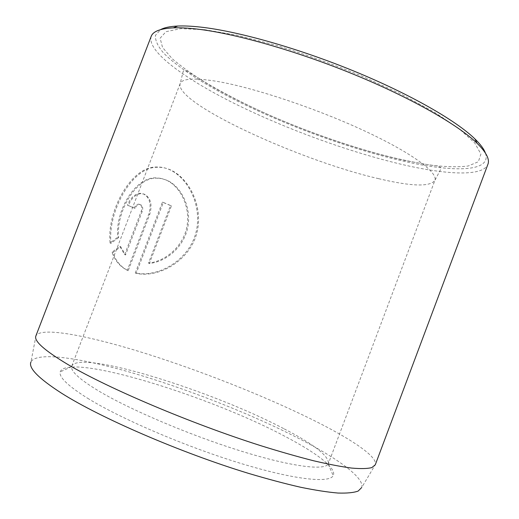 <?xml version="1.0" encoding="UTF-8"?>
<svg xmlns="http://www.w3.org/2000/svg" width="519" height="519" viewBox="0 0 519 519"><rect width="100%" height="100%" fill="white"/><g stroke="black" fill="none" stroke-linecap="round" stroke-linejoin="round"><path stroke-width="0.39" stroke-dasharray="2.6 1.95" d="M118.663 237.559L110.969 243.353C107.608 212.037 131.742 167.112 156.79 167.3C161.688 167.034 166.469 168 171.147 170.193C190.363 179.451 203.682 208.19 196.669 233.758C189.565 259.435 162.272 276.257 140.02 273.993L136.173 273.403L163.349 202.442L171.432 205.874L149.388 263.464C166.716 261.706 184.284 246.499 187.865 226.887C191.446 207.431 181.592 187.022 167.241 180.378L161.805 178.594L156.193 178.14C135.641 177.783 115.912 212.05 118.663 237.559L117.761 237.209C114.971 211.771 134.732 177.472 155.265 177.861L160.877 178.322L166.314 180.099C180.67 186.743 190.518 207.165 186.944 226.55C183.382 246.149 165.795 261.355 148.492 263.101L170.511 205.569L162.428 202.138L135.284 273.02L139.124 273.617C161.441 275.861 188.631 259.078 195.734 233.44C202.747 207.853 189.403 179.159 170.213 169.927C165.535 167.734 160.747 166.768 155.856 167.034C130.769 166.865 106.713 211.674 110.06 242.989L117.761 237.209M136.173 273.403L135.284 273.02M135.115 208.391L128.323 205.505C131.398 198.226 135.615 194.262 140.986 193.606L144.613 194.288C150.795 198.089 152.495 204.817 149.712 214.477L128.18 270.678C120.81 266.961 115.711 260.908 112.895 252.506L120.765 246.785L125.54 254.965L142.245 211.382C143.212 208.138 142.673 205.9 140.63 204.674L139.481 204.46C137.606 204.655 136.153 205.965 135.115 208.391L134.194 208.074C135.238 205.647 136.698 204.343 138.56 204.155L139.715 204.363C141.758 205.589 142.297 207.821 141.33 211.064L124.638 254.595L119.87 246.421L111.994 252.137C114.783 260.486 119.883 266.539 127.285 270.302L148.797 214.159C151.58 204.512 149.874 197.791 143.692 193.989L140.065 193.308C134.687 193.963 130.47 197.921 127.408 205.187L134.194 208.074M35.993 335.67L30.958 361.938C36.726 350.85 84.11 358.447 138.502 374.718C193.412 391.242 255.478 415.933 301.987 440.093C338.771 459.27 364.766 478.135 361.678 487.568L375.354 464.583C377.605 456.422 350.208 438.412 312.23 419.599C264.21 395.88 200.859 370.877 144.976 353.303C89.651 335.988 41.514 326.477 35.993 335.67L35.902 335.877M485.395 153.04C491.986 171.776 455.157 172.503 407.402 162.058C352.453 150.01 284.406 125.144 231.117 97.961C201.113 82.398 176.557 66.419 163.329 52.737C157.776 46.133 155.136 40.365 155.415 35.415L160.546 29.641M151.178 36.408C146.527 51.66 186.885 80.315 238.883 105.688C291.47 131.223 355.489 154.156 407.889 165.801C449.597 174.994 483.247 176.207 487.905 164.315M87.601 398.235C120.272 418.47 184.303 446.055 238.954 462.857C293.715 479.725 329.487 483.436 333.211 475.638C337.078 468.462 316.778 453.113 286.183 437.004C210.48 396.198 67.457 351.901 60.165 371.915C58.848 377.164 67.995 385.935 87.601 398.235M284.224 428.895C314.144 444.459 328.884 455.98 328.443 463.461L328.131 464.077C324.336 470.785 290.634 466.6 239.674 450.654C188.812 434.773 129.27 409.342 98.299 390.742C79.692 379.434 70.805 371.403 71.635 366.641L71.81 365.979C80.205 349.391 213.374 391.281 284.224 428.895M125.54 254.965L124.638 254.595M120.765 246.785L119.87 246.421M112.895 252.506L111.994 252.137M128.18 270.678L127.285 270.302M128.323 205.505L127.408 205.187M110.969 243.353L110.06 242.989M163.349 202.442L162.428 202.138M171.432 205.874L170.511 205.569M149.388 263.464L148.492 263.101M149.712 214.477L148.797 214.159M204.752 29.7L180.82 28.642L165.976 31.691L160.118 38.218L162.544 47.476L172.198 58.705C181.741 66.925 193.808 75.489 208.391 84.409C261.894 115.769 342.436 146.864 405.112 160.559L430.232 165.087C445.445 166.93 458.082 167.235 468.144 166.015L478.336 161.753L480.912 154.065L474.736 142.952L459.101 128.712L434.072 112.007L400.687 93.907L361.062 75.755C332.458 64.097 304.024 53.918 275.758 45.211L237.001 35.24L204.752 29.7M378.688 178.685C300.851 160.955 174.546 103.346 180.145 83.643C182.039 78.486 194.236 77.714 216.728 81.327C252.772 87.374 315.078 107.997 363.397 130.373C411.839 152.768 438.296 172.626 434.883 180.411C430.05 187.015 411.32 186.444 378.688 178.685M142.245 211.382L141.33 211.064M156.193 178.14L155.265 177.861M140.02 273.993L139.124 273.617M139.481 204.46L138.56 204.149M328.131 464.077L333.211 475.638M71.81 365.979L180.145 83.643L183.246 71.207L185.315 70.188L197.512 77.5C210.74 85.966 231.623 97.656 257.554 109.756C302.415 130.535 356.54 149.31 398.177 158.833C412.877 162.058 424.471 164.244 432.95 165.379C438.977 165.944 441.598 167.17 440.826 169.051L434.883 180.411L328.443 463.461M71.635 366.641L60.165 371.915M140.986 193.606L140.065 193.308M156.79 167.3L155.856 167.034"/><path stroke-width="0.78" d="M361.678 487.568L358.149 491.071C353.763 492.674 347.075 493.329 338.077 493.05C327.755 492.181 315.26 490.247 300.605 487.25C284.814 483.637 267.486 479.018 248.601 473.399C180.573 452.659 100.199 417.795 61.437 393.13C38.367 378.247 28.208 367.848 30.958 361.938M35.902 335.877C33.664 340.866 44.362 350.429 67.983 364.559C108.062 388.257 190.726 423.413 260.389 445.562C279.709 451.588 297.426 456.655 313.528 460.755C328.469 464.252 341.171 466.691 351.635 468.073C360.731 468.871 367.471 468.715 371.838 467.6L375.282 464.797L487.905 164.315C489.897 159.359 486.271 152.327 477.013 143.218C458.076 124.826 411.243 97.929 353.608 74.295C295.986 50.674 234.4 33.3 196.766 29.032C187.606 27.981 179.795 27.591 173.333 27.857C160.365 28.526 152.982 31.374 151.178 36.408L35.902 335.877M160.546 29.641C164.27 27.604 169.998 26.404 177.745 26.041C184.122 25.762 191.809 26.119 200.808 27.124C237.786 31.224 297.958 48.131 354.211 71.213C410.477 94.309 456.272 120.719 474.924 138.93C480.471 144.34 483.961 149.044 485.395 153.04M177.745 26.041L173.333 27.857M474.924 138.93L477.013 143.218"/></g></svg>
